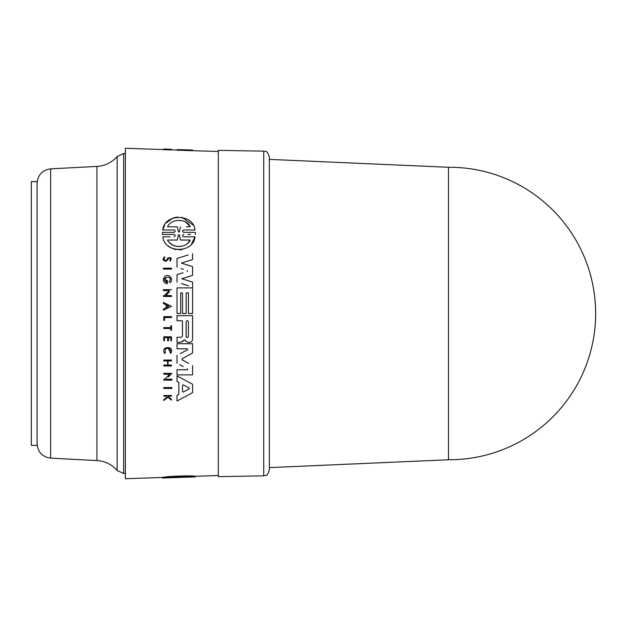 <?xml version="1.0" encoding="UTF-8"?>
<svg xmlns="http://www.w3.org/2000/svg" width="627" height="627" viewBox="0 0 627 627"><rect width="100%" height="100%" fill="white"/><g stroke="black" fill="none" stroke-linecap="round" stroke-linejoin="round"><path stroke-width="0.94" d="M96.926 460.571A28.67 28.67 0 0 1 117.155 470.501L117.155 156.499A28.67 28.67 0 0 1 96.926 166.429L96.926 460.571L50.669 458.149L50.669 168.851L96.926 166.429M31.35 367.861L31.35 181.603L37.087 181.603L37.087 445.397L31.35 445.397L31.35 367.861M263.716 475.854L218.314 476.645L218.314 150.355L263.716 151.146C265.393 152.314 266.561 148.967 269.351 156.875L269.351 470.125C267.941 474.043 266.82 475.783 266.005 475.337L263.716 475.854L263.716 151.146M448.477 459.732L448.477 167.268L449.418 167.268A146.232 146.232 0 0 1 595.65 313.5A146.232 146.232 0 0 1 449.418 459.732L269.351 467.617M448.477 167.268L269.351 159.383M169.815 282.612L169.972 282.808C174.243 279.752 168.882 272.917 164.854 276.405L163.388 278.835L164.854 276.405M166.531 259.86L167.793 258.05L166.531 259.86M166.084 261.24C162.714 260.675 162.221 259.21 164.603 256.835C162.221 259.21 162.714 260.675 166.084 261.24L167.276 260.33L166.084 261.24M167.574 259.876L168.961 258.159C170.622 258.34 170.905 259.037 169.807 260.26L170.152 261.114C172.041 258.081 171.257 257.062 167.793 258.05M171.43 351.982L170.779 353.322C175.45 345.532 159.744 345.783 164.635 353.416L165.254 352.923L165.199 349.137L165.254 352.923L164.635 353.416L163.812 351.465M195.31 232.358L195.31 234.451L195.31 232.358L183.735 232.358L191.501 232.358M162.801 478.009L162.801 477.429C163.827 476.434 193.445 475.227 194.989 476.301L194.989 476.881C193.563 475.862 163.984 477.029 162.801 478.009L174.047 477.609C175.607 477.57 175.607 477.57 174.047 477.617C175.607 477.57 175.607 477.57 174.047 477.617L162.471 477.986M163.788 388.442L163.788 387.541L171.876 387.541L163.788 387.541L163.788 388.442L171.876 388.442L171.876 387.541M163.788 316.627L171.477 316.627L163.788 316.627L163.788 320.358L163.788 316.627M170.834 330.28L170.834 328.517L170.834 330.28L171.477 330.28L171.477 325.711L170.834 325.711L170.834 327.607L170.834 325.711M163.788 328.517L163.788 327.607L170.834 327.607L163.788 327.607L163.788 328.517L170.834 328.517M165.199 349.137C169.266 347.217 170.92 348.447 170.144 352.844L170.779 353.322L168.028 347.922M163.788 396.162L163.788 395.48L171.477 395.48L163.788 395.48L163.788 396.162L166.508 396.162L167.346 396.828L166.508 396.162M168.506 396.891L171.477 399.274L168.506 396.891L168.506 396.162L171.477 396.162L171.477 395.48M163.788 400.535L163.788 399.65L163.788 400.535L167.879 397.259L171.477 400.136L167.879 397.259L166.696 398.208M163.788 399.65L167.346 396.828L163.788 399.65M163.788 340.79L163.788 336.809L171.477 336.809L163.788 336.809L163.788 340.79L164.462 340.79L164.462 337.639L167.589 337.639L167.589 340.79L167.589 337.639M170.834 340.79L170.834 337.639L170.834 340.79L171.477 340.79L171.477 336.809M168.052 365.071L171.477 365.071L168.052 365.071L168.052 360.964L171.477 360.964L171.477 360.047L163.788 360.047L171.477 360.047M163.788 365.988L163.788 365.071L167.597 365.071L167.597 360.964L167.597 365.071L163.788 365.071L163.788 365.988L171.477 365.988L171.477 365.071M163.788 360.964L163.788 360.047L163.788 360.964L167.597 360.964M168.459 376.874L171.876 373.339L163.788 373.339L163.788 374.256L163.788 373.339L171.876 373.339L170.403 374.86M166.186 379.233L171.876 379.233L166.186 379.233M163.788 380.142L163.788 379.233L164.838 379.233L169.643 374.256L164.838 379.233L163.788 379.233L163.788 380.142L171.876 380.142L171.876 379.233M181.987 378.543L192.56 384.241L177.01 375.863L177.01 381.522L177.01 375.863M181.227 398.772L177.01 401.045L177.01 395.378L178.867 394.391L178.867 382.509L177.01 381.522L178.867 382.509L178.867 394.391L177.01 395.378L177.01 401.045L192.56 392.659L192.56 384.241M177.01 337.263L181.368 337.263L177.01 337.263L177.01 342.295L177.01 337.263M182.465 336.174L182.465 320.797L182.465 336.174L181.368 337.263M177.01 320.797L177.01 315.647L192.56 315.647L177.01 315.647L177.01 320.797L182.465 320.797M177.01 342.295L180.615 342.295L184.887 339.897L185.89 341.268L184.887 339.897L183.876 340.132L182.629 341.739M177.01 348.8L177.01 343.706L192.56 343.706L177.01 343.706L177.01 348.8L187.316 348.8L187.559 349.772L187.316 348.8L187.559 349.772L180.341 353.534M182.253 358.66L182.253 359.898L182.253 358.66L192.56 353.032L182.136 358.738M182.034 359.726L186.297 362.108M188.758 363.456L182.253 359.898M187.324 369.765L187.559 368.786L187.324 369.765L177.01 369.765L177.01 374.86L177.01 369.765L187.614 369.671M179.643 364.663L183.202 366.521M177.01 363.292L177.01 355.266L177.01 363.292M163.788 149.594L125.4 148.254L125.4 478.746L162.801 477.437M177.01 313.5L177.01 287.903L177.01 313.5L180.678 313.5L180.678 292.934L182.512 292.934L180.678 292.934M192.56 275.331L181.814 278.741L192.56 275.331L192.56 266.632L181.352 263.074L192.56 259.594L181.352 263.074L187.089 264.892M181.814 278.741L192.56 282.079L181.814 278.741M181.485 283.616L188.562 285.818M183.108 272.776L177.01 274.657L177.01 282.228L177.01 274.657L179.494 273.889M187.355 270.55L187.277 271.467M181.054 268.552L183.311 269.249M188.084 255.009L177.01 258.457L177.01 267.306L177.01 258.457L181.908 256.929M165.246 277.769L166.602 282.338L166.602 280.488L166.602 282.338C159.125 277.306 174.235 274.438 169.188 281.829M163.388 280.379L163.388 278.835L163.388 280.379C163.921 282.44 165.262 283.545 167.409 283.71L167.409 280.488L166.602 280.488M171.477 296.493L163.388 296.493L171.477 296.493L171.477 295.583L165.787 295.583L169.525 291.72M163.388 296.493L163.388 295.583L163.388 296.493M164.439 295.583L169.251 290.607L163.388 290.607L163.388 289.69L163.388 290.607L169.251 290.607L164.439 295.583L163.388 295.583M171.477 306.313L163.388 310.185L163.388 309.048L166.147 307.732L166.147 304.902L163.388 303.578L163.388 302.449L171.477 306.313L163.388 302.449L163.388 303.578L166.147 304.902L166.147 307.732L163.388 309.048L163.388 310.185L171.477 306.313M168.444 258.575L168.114 259.069M171.477 269.093L163.388 269.093L163.388 268.184L163.388 269.093L171.477 269.093L171.477 268.184L163.388 268.184M194.989 229.984L183.735 229.984L194.989 229.984C193.563 213.235 163.984 213.446 162.801 229.984L174.047 229.984L162.801 229.984L164.674 225.132M166.194 222.953L172.88 218.094M172.974 218.055L177.402 217.028M181.72 217.201L193.092 225.101M187.888 234.451L190.639 234.451M170.285 236.834L162.801 236.834C164.587 253.684 193.422 253.441 194.989 236.834L183.742 236.834L194.989 236.834L191.525 243.958M182.128 249.538L179.056 249.859M176.116 249.624L173.24 248.864M171.147 247.924L168.224 245.933M162.801 236.834L166.845 236.834M162.471 234.451L162.471 232.358L162.471 234.451L174.047 234.451C175.607 235.258 175.607 236.05 174.047 236.834M218.314 151.499L177.01 150.198L177.01 149.61L187.622 149.853L192.56 150.049L192.56 150.598M171.477 149.375L171.477 149.963L163.788 149.704L163.788 149.022L171.477 149.344M188.453 313.5L188.453 292.934L186.164 292.934L188.453 292.934L188.453 313.5L192.56 313.5L192.56 287.903L177.01 287.903M195.31 476.308L195.31 476.881L183.735 477.28C182.175 477.343 182.183 477.335 183.735 477.272C182.175 477.343 182.183 477.335 183.735 477.272L194.989 476.881M177.284 476.975L177.284 477.413L167.519 477.766C171.132 477.123 186.329 476.52 190.271 476.951L175.239 477.578M180.505 476.857L180.505 477.304M182.551 477.327L179.361 477.437L179.361 476.896M178.429 476.928L178.429 477.468L177.284 477.413M162.471 477.453L162.471 478.017M171.876 149.877L171.477 149.492M167.879 149.751L167.879 149.171M187.622 149.853L177.01 149.61M182.512 313.5L182.512 292.934L182.512 313.5L186.164 313.5L186.164 292.934M173.491 226.786L177.284 226.786L178.429 231.927L179.361 231.927L180.505 226.786L179.361 231.927L178.429 231.927L177.284 226.786L167.519 226.786C171.132 218.462 186.329 218.157 190.271 226.786L186.47 226.786M189.918 226.222L185.608 222.091M179.353 234.89L180.466 240.031L179.353 234.89L178.436 234.89L177.323 240.031L178.436 234.89L179.314 234.741M183.735 232.358C182.175 231.551 182.183 230.76 183.735 229.984M174.047 229.984C175.607 230.791 175.607 231.575 174.047 232.358L162.471 232.358M167.519 226.786L169.525 226.786M187.834 243.072L190.271 240.031L180.466 240.031L190.271 240.031C186.337 248.433 171.704 248.684 167.519 240.031L177.323 240.031L167.519 240.031M169.556 242.68L171.963 244.601M172.245 244.773L175.442 246.113M175.474 246.121L178.993 246.568M179.079 246.568L182.465 246.082M183.742 236.834C182.183 236.034 182.183 235.235 183.735 234.451M163.788 320.358L164.548 320.358L164.548 317.56L171.477 317.56L171.477 316.627M171.477 400.136L171.477 399.274M165.802 260.409C163.71 260.056 163.396 259.147 164.877 257.666L164.603 256.835M167.589 340.79L168.538 340.79L168.538 337.639L170.834 337.639M168.255 306.721L166.617 307.504L166.617 305.13L168.608 306.078M171.477 289.69L163.388 289.69M163.788 374.256L169.643 374.256M183.209 392.079L182.496 391.648L183.209 392.079L182.496 391.648L182.496 385.252L183.209 384.829L189.213 388.027L189.213 388.881L189.213 388.027L189.213 388.881L183.209 392.079L189.213 388.881M186.924 386.804L183.209 384.829L182.496 385.252M185.89 341.268L187.763 342.303L189.534 342.303C191.376 342.115 192.387 341.104 192.56 339.278L192.56 315.647M188.406 336.48C187.645 337.953 186.877 337.953 186.117 336.48L186.117 321.745C186.885 320.272 187.645 320.272 188.406 321.745L188.406 336.48L188.406 321.745M192.56 287.064L192.56 282.079M192.56 259.594L192.56 253.614M177.01 374.86L192.56 374.86L192.56 365.533M192.56 353.032L192.56 343.706M125.4 473.495L123.676 473.495L123.676 153.505L117.155 156.499M50.669 458.149C42.362 456.965 37.832 452.192 37.087 443.83M123.676 473.495L117.155 470.501M218.314 475.501L194.989 476.316M177.01 150.057L171.477 149.861M195.35 476.301L195.35 476.865M162.44 477.453L162.44 478.009M125.4 153.505L123.676 153.505M50.669 168.851C42.362 170.035 37.832 174.808 37.087 183.17"/></g></svg>
